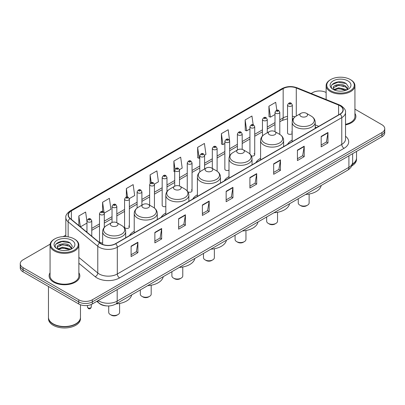 <?xml version="1.0" encoding="UTF-8"?>
<svg xmlns="http://www.w3.org/2000/svg" width="405" height="405" viewBox="0 0 405 405"><rect width="100%" height="100%" fill="white"/><g stroke="black" fill="none" stroke-linecap="round" stroke-linejoin="round"><path stroke-width="0.61" d="M134.227 231.28A16.959 9.791 0 0 0 129.549 235.568M165.817 213.045A16.959 9.791 0 0 0 161.139 217.328M197.407 194.81A16.959 9.791 0 0 0 192.729 199.093M228.992 176.57A16.959 9.791 0 0 0 224.314 180.853M260.582 158.335A16.959 9.791 0 0 0 255.904 162.618M292.172 140.095A16.959 9.791 0 0 0 287.494 144.377M229.655 155.955L229.655 141.193A2.4 1.387 180 0 1 228.172 142.474A2.4 1.387 180 0 1 225.56 142.175A2.4 1.387 180 0 1 224.856 141.193L224.856 169.153A2.4 1.387 0 0 0 225.56 170.13A2.4 1.387 0 0 0 228.992 170.105M187.814 191.757A2.4 1.387 0 0 0 187.95 191.843A2.4 1.387 0 0 0 190.568 192.142A2.4 1.387 0 0 0 192.046 190.861L192.046 162.906A2.4 1.387 180 0 1 190.568 164.187A2.4 1.387 180 0 1 187.95 163.888A2.4 1.387 180 0 1 187.247 162.906L187.247 190.861A2.4 1.387 0 0 0 187.262 191.018M166.976 191.59L166.976 177.38A2.4 1.387 180 0 1 165.493 178.661A2.4 1.387 180 0 1 162.881 178.362A2.4 1.387 180 0 1 162.177 177.38L162.177 205.34A2.4 1.387 0 0 0 162.881 206.317A2.4 1.387 0 0 0 165.817 206.525M129.367 227.053L129.367 199.093A2.4 1.387 180 0 1 127.889 200.374A2.4 1.387 180 0 1 125.272 200.075A2.4 1.387 180 0 1 124.568 199.093L124.568 227.053A2.4 1.387 0 0 0 125.272 228.03A2.4 1.387 0 0 0 127.889 228.329A2.4 1.387 0 0 0 129.367 227.053A2.4 1.387 0 0 0 128.663 226.071M104.298 227.423L104.298 213.567A2.4 1.387 180 0 1 102.814 214.847A2.4 1.387 180 0 1 100.202 214.549A2.4 1.387 180 0 1 99.498 213.567L99.498 241.527A2.4 1.387 0 0 0 100.202 242.504A2.4 1.387 0 0 0 102.642 242.843M292.334 120.847L292.334 105.006A2.4 1.387 180 0 1 290.851 106.287A2.4 1.387 180 0 1 288.238 105.989A2.4 1.387 180 0 1 287.535 105.006L287.535 132.962A2.4 1.387 0 0 0 288.238 133.944A2.4 1.387 0 0 0 292.172 133.468M316.518 127.621L315.212 127.094M251.368 155.945A2.4 1.387 0 0 0 254.725 154.675A2.4 1.387 0 0 0 254.021 153.697M192.046 190.861A2.4 1.387 0 0 0 191.342 189.884M292.172 132.46A2.4 1.387 0 0 0 291.63 131.984M106.682 305.907A9.598 5.543 180 0 1 99.488 303.558L96.825 301.36M50.149 244.174L23.06 259.818A9.598 5.543 0 0 0 20.25 263.736L20.25 267.918A9.598 5.543 0 0 0 23.06 271.836L78.727 303.973A9.598 5.543 0 0 0 92.305 303.973L381.94 136.753A9.598 5.543 0 0 0 384.75 132.835L384.75 130.744A9.598 5.543 0 0 1 381.94 134.662A9.598 5.543 0 0 0 384.75 130.744L384.75 128.653A9.598 5.543 0 0 0 381.94 124.735L354.932 109.142M20.25 263.736A9.598 5.543 0 0 0 23.06 267.654L78.727 299.791A9.598 5.543 0 0 0 92.305 299.791L92.305 301.882L381.94 134.662L92.305 301.882A9.598 5.543 0 0 1 78.727 301.882A9.598 5.543 0 0 0 92.305 301.882L92.305 303.973M23.06 267.654L23.06 269.745L78.727 301.882L23.06 269.745A9.598 5.543 0 0 1 20.25 265.827A9.598 5.543 0 0 0 23.06 269.745L23.06 271.836M50.068 272.798A15.36 8.869 0 0 0 49.111 275.886A15.36 8.869 0 0 0 53.607 282.153A15.36 8.869 0 0 0 70.349 284.077A15.36 8.869 0 0 0 79.831 275.886A15.36 8.869 0 0 0 78.869 272.798A15.36 8.869 0 0 1 79.831 275.886A15.36 8.869 0 0 1 70.349 284.077A15.36 8.869 0 0 1 53.607 282.153A15.36 8.869 0 0 1 49.111 275.886A15.36 8.869 0 0 1 50.068 272.798M339.962 105.725A10.241 5.913 180 0 1 342.964 109.907A10.241 5.913 180 0 1 339.962 114.088L115.496 243.683A10.241 5.913 180 0 1 99.868 242.894L70.232 218.457A10.241 5.913 180 0 1 68.379 215.065A10.241 5.913 180 0 1 71.381 210.883L283.161 88.614A10.241 5.913 180 0 1 296.273 87.956L338.595 105.062A10.241 5.913 180 0 1 339.962 105.725M340.144 105.619A10.495 6.06 0 0 0 338.742 104.941L296.419 87.834A10.495 6.06 0 0 0 282.979 88.513L71.199 210.782A10.495 6.06 0 0 0 70.024 218.543L99.655 242.975A10.495 6.06 0 0 0 115.678 243.785L340.144 114.19A10.495 6.06 0 0 0 340.144 105.619M131.109 246.139L131.109 256.588L137.897 252.669L137.897 242.22L131.109 246.139M131.109 254.735L136.338 251.718L137.872 242.565A2.562 1.478 -120 0 0 137.897 242.22M136.293 251.743L137.897 252.669M154.867 232.419L154.867 242.873L161.656 238.95L161.656 228.501L154.867 232.419M154.867 241.015L160.096 237.998L161.63 228.85A2.562 1.478 -120 0 0 161.656 228.501M160.051 238.024L161.656 238.95M178.625 218.705L178.625 229.154L185.414 225.236L185.414 214.782L178.625 218.705M178.625 227.301L183.855 224.284L185.389 215.131A2.562 1.478 -120 0 0 185.414 214.782M183.809 224.309L185.414 225.236M202.389 204.986L202.389 215.44L209.177 211.516L209.177 201.067L202.389 204.986M202.389 213.582L207.613 210.565L209.147 201.412A2.562 1.478 -120 0 0 209.177 201.067M207.568 210.59L209.177 211.516M321.18 136.399L321.18 146.853L327.969 142.93L327.969 132.481L321.18 136.399M321.18 144.995L326.41 141.978L327.944 132.83A2.562 1.478 -120 0 0 327.969 132.481M326.364 142.003L327.969 142.93M297.422 150.118L297.422 160.567L304.211 156.649L304.211 146.2L297.422 150.118M297.422 158.714L302.651 155.697L304.185 146.544A2.562 1.478 -120 0 0 304.211 146.2M302.606 155.722L304.211 156.649M273.664 163.833L273.664 174.287L280.452 170.368L280.452 159.914L273.664 163.833M273.664 172.429L278.893 169.411L280.427 160.264A2.562 1.478 -120 0 0 280.452 159.914M278.848 169.437L280.452 170.368M249.905 177.552L249.905 188.001L256.694 184.083L256.694 173.634L249.905 177.552M249.905 186.148L255.135 183.131L256.664 173.978A2.562 1.478 -120 0 0 256.694 173.634M255.089 183.156L256.694 184.083M226.147 191.266L226.147 201.72L232.936 197.802L232.936 187.348L226.147 191.266M226.147 199.868L231.376 196.845L232.905 187.697A2.562 1.478 -120 0 0 232.936 187.348M231.331 196.876L232.936 197.802M345.521 124.892A15.36 8.869 0 0 0 355.889 116.503A15.36 8.869 0 0 0 354.932 113.415A15.36 8.869 0 0 1 355.889 116.503A15.36 8.869 0 0 1 345.521 124.892M92.305 299.791L381.94 132.572A9.598 5.543 0 0 0 384.75 128.653M326.131 92.512A9.598 5.543 0 0 0 312.695 92.598L311.167 93.479M65.823 235.128L63.241 236.616M129.311 198.627L134.678 195.524L133.144 184.604L126.36 188.527L126.36 197.093M104.237 213.101L110.919 209.243L109.385 198.323L102.597 202.242L102.597 211.592M86.964 221.545L85.627 212.043L78.838 215.961L78.838 225.555M204.525 155.201L205.958 154.376L204.424 143.456L197.635 147.374L197.746 157.763M229.594 140.727L228.182 129.737L221.393 133.655L221.505 144.043M253.171 124.78L251.94 116.022L245.152 119.941L245.263 130.329M276.812 110.241L275.699 102.303L268.915 106.221L269.021 116.61M154.381 184.153L158.436 181.81L156.907 170.89L150.118 174.808L150.118 183.364M179.45 169.675L182.194 168.09L180.665 157.17L173.877 161.089L173.983 171.477M174.712 171.75L173.877 171.436M173.877 161.089L175.006 169.133M197.635 147.374L199.169 158.294L199.781 157.94M199.169 158.294L197.635 157.722M221.393 133.655L222.927 144.575L224.856 143.461M222.927 144.575L221.393 144.003M245.152 119.941L246.685 130.861L249.925 128.987M246.685 130.861L245.152 130.288M268.915 106.221L270.444 117.141L275 114.514M270.444 117.141L268.915 116.569M150.118 174.808L151.222 182.675M126.36 188.527L127.56 197.093M102.597 202.242L104.06 212.655M80.418 226.856L86.964 223.074M78.838 215.961L80.362 226.81M330.799 90.766A13.76 7.943 0 0 0 350.259 90.766A13.76 7.943 0 0 0 350.259 79.532L350.71 79.795A14.398 8.313 0 0 1 354.932 85.673A14.398 8.313 0 0 1 346.042 93.352A14.398 8.313 0 0 1 330.348 91.55A14.398 8.313 0 0 1 326.131 85.673A14.398 8.313 0 0 1 330.348 79.795L330.799 79.532A13.76 7.943 0 0 0 330.799 90.766M345.521 124.3A14.398 8.313 0 0 0 354.932 116.503L354.932 85.673M352.411 164.101A16.003 9.239 0 0 0 356.532 157.915L356.532 151.424M352.33 164.415A16.003 9.239 0 0 0 356.532 158.178A16.003 9.239 0 0 0 356.527 158.046M351.742 165.944A16.003 9.239 0 0 0 356.532 159.352L356.532 158.178M338.783 91.09L341.223 91.16M333.998 89.556L338.656 87.779L345.642 89.414L346.493 90.092M334.429 90.006L338.656 88.609L345.799 90.35M333.295 87.804L334.49 90.062M333.31 88.027C332.53 84.807 341.359 82.893 345.642 86.098L347.723 88.968M333.34 88.229L333.543 87.693L338.656 85.293L345.642 86.923L347.561 89.181M346.736 89.991L348.371 86.781L346.305 83.668C338.985 78.403 325.974 85.339 333.487 89.591L333.857 89.819M347.905 80.889A10.434 6.024 0 0 0 333.153 80.889A10.434 6.024 0 0 0 333.153 89.409A10.434 6.024 0 0 0 347.905 89.409A10.434 6.024 0 0 0 347.905 80.889M334.651 90.274L333.325 88.148M350.71 79.795L350.259 79.532A13.76 7.943 0 0 0 330.799 79.532M331.958 84.711L338.089 82.2L346.164 83.572M335.791 85.936L338.089 85.516L343.855 86.012M335.791 89.252L338.089 88.837L343.855 89.328M298.252 198.728L298.252 202.935A5.442 3.139 0 0 0 299.847 205.158L300.976 205.811A3.842 2.217 0 0 0 306.408 205.811L307.537 205.158A5.442 3.139 0 0 0 309.131 202.935L309.131 194.051M300.976 205.811L299.847 205.158A5.442 3.139 0 0 0 307.537 205.158M300.976 116.453A3.842 2.217 0 0 0 306.408 116.453A3.842 2.217 0 0 0 306.408 113.314L311.177 116.068A10.581 6.11 0 0 1 311.177 124.71A10.581 6.11 0 0 1 296.207 124.71A10.581 6.11 0 0 1 296.207 116.068C293.6 117.617 292.258 119.672 292.172 122.234A11.522 6.652 0 0 0 295.544 126.937A11.522 6.652 0 0 0 308.099 128.38A11.522 6.652 0 0 0 315.212 122.234C315.125 119.672 313.779 117.617 311.177 116.068L306.408 113.314A3.842 2.217 0 0 0 300.976 113.314A3.842 2.217 0 0 0 300.976 116.453M305.603 194.486A17.602 10.16 0 0 0 321.185 185.49M266.662 216.969L266.662 221.176A5.442 3.139 0 0 0 268.257 223.393L269.386 224.046A3.842 2.217 0 0 0 274.818 224.046L275.952 223.393A5.442 3.139 0 0 0 277.541 221.176L277.541 212.286M269.386 224.046L268.257 223.393A5.442 3.139 0 0 0 275.952 223.393M269.386 134.688A3.842 2.217 0 0 0 274.818 134.688A3.842 2.217 0 0 0 274.818 131.554L279.587 134.303A10.581 6.11 0 0 1 279.587 142.945A10.581 6.11 0 0 1 264.622 142.945A10.581 6.11 0 0 1 264.622 134.303C262.015 135.852 260.668 137.908 260.582 140.474A11.522 6.652 0 0 0 263.959 145.177A11.522 6.652 0 0 0 276.514 146.62A11.522 6.652 0 0 0 283.621 140.474C283.541 137.908 282.194 135.852 279.587 134.303L274.818 131.554A3.842 2.217 0 0 0 269.386 131.554A3.842 2.217 0 0 0 269.386 134.688M274.013 212.721A17.602 10.16 0 0 0 289.6 203.725M235.072 235.204L235.072 239.411A5.442 3.139 0 0 0 236.667 241.633L237.801 242.286A3.842 2.217 0 0 0 243.228 242.286L244.362 241.633A5.442 3.139 0 0 0 245.956 239.411L245.956 230.521M237.801 242.286L236.667 241.633A5.442 3.139 0 0 0 244.362 241.633M237.801 152.923A3.842 2.217 0 0 0 243.228 152.923A3.842 2.217 0 0 0 243.228 149.789L247.997 152.543A10.581 6.11 0 0 1 247.997 161.185A10.581 6.11 0 0 1 233.032 161.185A10.581 6.11 0 0 1 233.032 152.543C230.425 154.092 229.078 156.148 228.992 158.709A11.522 6.652 0 0 0 232.369 163.412A11.522 6.652 0 0 0 244.924 164.855A11.522 6.652 0 0 0 252.037 158.709C251.951 156.148 250.604 154.092 247.997 152.543L243.228 149.789A3.842 2.217 0 0 0 237.801 149.789A3.842 2.217 0 0 0 237.801 152.923M242.428 230.961A17.602 10.16 0 0 0 258.01 221.96M203.487 253.444L203.487 257.646A5.442 3.139 0 0 0 205.082 259.868L206.211 260.521A3.842 2.217 0 0 0 211.643 260.521L212.772 259.868A5.442 3.139 0 0 0 214.367 257.646L214.367 248.761M206.211 260.521L205.082 259.868A5.442 3.139 0 0 0 212.772 259.868M206.211 171.163A3.842 2.217 0 0 0 211.643 171.163A3.842 2.217 0 0 0 211.643 168.029L216.412 170.778A10.581 6.11 0 0 1 216.412 179.42A10.581 6.11 0 0 1 201.442 179.42A10.581 6.11 0 0 1 201.442 170.778C198.835 172.327 197.493 174.383 197.407 176.95A11.522 6.652 0 0 0 200.779 181.653A11.522 6.652 0 0 0 213.334 183.095A11.522 6.652 0 0 0 220.447 176.95C220.36 174.383 219.014 172.327 216.412 170.778L211.643 168.029A3.842 2.217 0 0 0 206.211 168.029A3.842 2.217 0 0 0 206.211 171.163M210.838 249.196A17.602 10.16 0 0 0 226.42 240.2M171.897 271.679L171.897 275.886A5.442 3.139 0 0 0 173.492 278.108L174.621 278.761A3.842 2.217 0 0 0 180.053 278.761L181.187 278.108A5.442 3.139 0 0 0 182.776 275.886L182.776 266.996M174.621 278.761L173.492 278.108A5.442 3.139 0 0 0 181.187 278.108M174.621 189.398A3.842 2.217 0 0 0 180.053 189.398A3.842 2.217 0 0 0 180.053 186.265L184.822 189.019A10.581 6.11 0 0 1 184.822 197.66A10.581 6.11 0 0 1 169.857 197.66A10.581 6.11 0 0 1 169.857 189.019C167.25 190.568 165.903 192.623 165.817 195.185A11.522 6.652 0 0 0 169.194 199.888A11.522 6.652 0 0 0 181.749 201.331A11.522 6.652 0 0 0 188.857 195.185C188.77 192.623 187.429 190.568 184.822 189.019L180.053 186.265A3.842 2.217 0 0 0 174.621 186.265A3.842 2.217 0 0 0 174.621 189.398M179.248 267.437A17.602 10.16 0 0 0 194.835 258.436M140.307 289.919L140.307 294.121A5.442 3.139 0 0 0 141.902 296.344L143.036 296.997A3.842 2.217 0 0 0 148.463 296.997L149.597 296.344A5.442 3.139 0 0 0 151.192 294.121L151.192 285.236M143.036 296.997L141.902 296.344A5.442 3.139 0 0 0 149.597 296.344M143.036 207.638A3.842 2.217 0 0 0 148.463 207.638A3.842 2.217 0 0 0 148.463 204.5L153.232 207.254A10.581 6.11 0 0 1 153.232 215.895A10.581 6.11 0 0 1 138.267 215.895A10.581 6.11 0 0 1 138.267 207.254C135.66 208.803 134.313 210.858 134.227 213.425A11.522 6.652 0 0 0 137.604 218.128A11.522 6.652 0 0 0 150.159 219.566A11.522 6.652 0 0 0 157.272 213.425C157.186 210.858 155.839 208.803 153.232 207.254L148.463 204.5A3.842 2.217 0 0 0 143.036 204.5A3.842 2.217 0 0 0 143.036 207.638M147.658 285.672A17.602 10.16 0 0 0 163.245 276.676M108.722 305.957L108.722 312.361A5.442 3.139 0 0 0 110.317 314.579L111.446 315.232A3.842 2.217 0 0 0 116.878 315.232L118.007 314.579A5.442 3.139 0 0 0 119.602 312.361L119.602 303.472M111.446 315.232L110.317 314.579A5.442 3.139 0 0 0 118.007 314.579M111.446 225.874A3.842 2.217 0 0 0 116.878 225.874A3.842 2.217 0 0 0 116.878 222.74L121.647 225.494A10.581 6.11 0 0 1 121.647 234.136A10.581 6.11 0 0 1 106.677 234.136A10.581 6.11 0 0 1 106.677 225.494C104.07 227.038 102.728 229.098 102.642 231.66A11.522 6.652 0 0 0 106.014 236.363A11.522 6.652 0 0 0 118.569 237.806A11.522 6.652 0 0 0 125.682 231.66C125.596 229.098 124.249 227.038 121.647 225.494L116.878 222.74A3.842 2.217 0 0 0 111.446 222.74A3.842 2.217 0 0 0 111.446 225.874M116.073 303.912A17.602 10.16 0 0 0 131.655 294.911M54.741 250.148A13.76 7.943 0 0 0 74.201 250.148A13.76 7.943 0 0 0 74.201 238.915L74.652 239.173A14.398 8.313 0 0 1 78.869 245.055A14.398 8.313 0 0 1 69.979 252.735A14.398 8.313 0 0 1 54.29 250.933A14.398 8.313 0 0 1 50.068 245.055A14.398 8.313 0 0 1 54.29 239.173L54.741 238.915A13.76 7.943 0 0 0 54.741 250.148M50.068 245.055L50.068 275.886A14.398 8.313 0 0 0 54.29 281.764A14.398 8.313 0 0 0 69.979 283.566A14.398 8.313 0 0 0 78.869 275.886L78.869 245.055M75.73 323.863A15.841 9.143 0 0 1 75.669 323.894A15.841 9.143 0 0 1 53.268 323.894L53.156 323.828A16.003 9.239 0 0 0 75.786 323.828A16.003 9.239 0 0 0 80.468 317.297L80.468 304.768M48.473 317.429A16.003 9.239 0 0 0 48.468 317.56A16.003 9.239 0 0 0 53.156 324.091A16.003 9.239 0 0 0 70.591 326.096A16.003 9.239 0 0 0 80.468 317.56A16.003 9.239 0 0 0 80.468 317.429M48.468 317.56L48.468 318.735A16.003 9.239 0 0 0 53.156 325.266A16.003 9.239 0 0 0 70.591 327.27A16.003 9.239 0 0 0 80.468 318.735L80.468 317.56M62.724 250.467L65.159 250.543M57.94 248.938L62.598 247.161L69.584 248.797L70.435 249.475M58.366 249.384L62.598 247.992L69.741 249.728M57.237 247.187L58.431 249.445M57.252 247.409C56.472 244.19 65.301 242.276 69.584 245.476L71.665 248.346M57.282 247.612L57.485 247.07L62.598 244.671L69.584 246.306L71.498 248.564M70.678 249.374L72.313 246.164L70.247 243.046C62.927 237.786 49.916 244.721 57.429 248.969L57.799 249.196M71.847 240.271A10.434 6.024 0 0 0 57.095 240.271A10.434 6.024 0 0 0 57.095 248.791A10.434 6.024 0 0 0 71.847 248.791A10.434 6.024 0 0 0 71.847 240.271M58.593 249.657L57.267 247.531M48.468 286.502L48.468 317.297A16.003 9.239 0 0 0 53.156 323.828L53.268 323.894M74.652 239.173L74.201 238.915A13.76 7.943 0 0 0 54.741 238.915M55.9 244.094L62.031 241.577L70.105 242.954M59.727 245.314L62.031 244.898L67.792 245.389M59.727 248.635L62.031 248.214L67.792 248.71M98.233 300.55A12.798 7.391 0 0 0 99.093 301.097A12.798 7.391 0 0 0 117.192 301.097L348.902 167.321A12.798 7.391 0 0 0 352.649 162.096C352.745 165.275 351.054 167.994 347.576 170.252L115.865 304.028A6.399 3.696 60 0 0 117.192 301.097L117.192 289.6M348.902 155.824L348.902 167.321A6.399 3.696 60 0 1 347.576 170.252M97.711 300.849A6.399 4.283 129.5 0 0 98.83 302.93L96.886 301.325M381.94 136.753L381.94 132.572M78.727 303.973L78.727 299.791M345.521 136.242A16.003 9.239 180 0 1 344.037 148.316L119.571 277.911A3.2 1.848 60 0 1 117.308 273.988L341.774 144.393A12.798 7.391 0 0 0 345.521 139.168L345.521 112.413A12.798 7.391 180 0 1 341.774 117.637A3.2 1.848 -120 0 0 340.144 114.19M119.571 277.911A16.003 9.239 180 0 1 96.942 277.911A16.003 9.239 180 0 1 95.15 276.676L78.869 263.255M99.655 242.975A3.2 2.141 129.5 0 0 97.772 246.25L97.772 273.005A12.798 7.391 0 0 0 99.205 273.988A12.798 7.391 0 0 0 117.308 273.988L117.308 247.232A12.798 7.391 180 0 1 97.772 246.25L68.136 221.813A12.798 7.391 180 0 1 65.823 217.576L65.823 236.626M345.521 112.413C345.951 110.413 344.478 108.186 341.111 105.725L339.43 104.905A3.2 1.498 112 0 0 338.742 104.941M339.43 104.905L297.108 87.799C291.808 85.921 286.775 86.194 282.012 88.614A3.2 1.848 60 0 1 282.979 88.513M71.199 210.782A3.2 1.848 -120 0 0 70.232 210.883C66.911 213.273 65.438 215.5 65.823 217.576M70.024 218.543A3.2 2.141 129.5 0 0 68.136 221.813L68.136 236.874M297.108 87.799A3.2 1.498 112 0 0 296.419 87.834M115.678 243.785A3.2 1.848 60 0 1 117.308 247.232L341.774 117.637L341.774 144.393A3.2 1.848 60 0 0 344.037 148.316M78.869 257.418L97.772 273.005A3.2 2.141 -50.5 0 1 95.15 276.676M71.381 210.883L71.381 219.404M338.595 105.062L338.595 114.873M296.273 87.956L296.273 116.027M318.781 126.314L315.212 124.872M295.098 116.807A10.241 5.913 0 0 0 292.334 116.255M287.535 116.387A10.241 5.913 0 0 0 283.161 117.88L279.799 119.819M283.161 88.614L283.161 117.88A5.761 3.326 60 0 1 281.966 120.518L279.799 121.768M275 122.593L267.265 127.059M262.46 129.828L254.725 134.298M249.925 137.067L242.19 141.532M237.391 144.307L229.655 148.772M224.856 151.541L217.12 156.006M212.321 158.78L204.586 163.245M199.781 166.015L192.046 170.485M187.247 173.254L179.511 177.719M174.712 180.493L166.976 184.958M162.177 187.728L154.442 192.198M149.642 194.967L141.902 199.432M137.103 202.206L129.367 206.672M124.568 209.441L116.832 213.906M112.033 216.68L104.298 221.145M99.498 223.914L91.763 228.385M86.964 231.154L86.179 231.604M226.147 191.6L232.905 187.697M249.905 177.881L256.664 173.978M273.664 164.167L280.427 160.264M297.422 150.447L304.185 146.544M321.18 136.733L327.944 132.83M202.389 205.315L209.147 201.412M178.625 219.034L185.389 215.131M154.867 232.753L161.63 228.85M131.109 246.468L137.872 242.565M289.367 104.029A0.8 0.461 0 0 0 290.501 104.029A0.8 0.461 0 0 0 290.501 103.371A0.8 0.461 0 0 0 289.367 103.371A0.8 0.461 0 0 0 289.367 104.029M279.799 134.43L279.799 112.246A2.4 1.387 180 0 1 278.316 113.527A2.4 1.387 180 0 1 275.699 113.223A2.4 1.387 180 0 1 275 112.246L275 131.655M276.833 111.264A0.8 0.461 0 0 0 277.962 111.264A0.8 0.461 0 0 0 277.962 110.611A0.8 0.461 0 0 0 276.833 110.611A0.8 0.461 0 0 0 276.833 111.264M267.265 132.779L267.265 119.48A2.4 1.387 180 0 1 265.781 120.761A2.4 1.387 180 0 1 263.164 120.462A2.4 1.387 180 0 1 262.46 119.48L262.46 135.989M264.298 118.503A0.8 0.461 0 0 0 265.427 118.503A0.8 0.461 0 0 0 265.427 117.85A0.8 0.461 0 0 0 264.298 117.85A0.8 0.461 0 0 0 264.298 118.503M254.725 154.675L254.725 126.719A2.4 1.387 180 0 1 253.246 128A2.4 1.387 180 0 1 250.629 127.697A2.4 1.387 180 0 1 249.925 126.719L249.925 153.991M251.758 125.737A0.8 0.461 0 0 0 252.892 125.737A0.8 0.461 0 0 0 252.892 125.084A0.8 0.461 0 0 0 251.758 125.084A0.8 0.461 0 0 0 251.758 125.737M242.19 149.364L242.19 133.959A2.4 1.387 180 0 1 240.707 135.235A2.4 1.387 180 0 1 238.094 134.936A2.4 1.387 180 0 1 237.391 133.959L237.391 150.027M239.223 132.977A0.8 0.461 0 0 0 240.357 132.977A0.8 0.461 0 0 0 240.357 132.324A0.8 0.461 0 0 0 239.223 132.324A0.8 0.461 0 0 0 239.223 132.977M226.689 140.216A0.8 0.461 0 0 0 227.823 140.216A0.8 0.461 0 0 0 227.823 139.563A0.8 0.461 0 0 0 226.689 139.563A0.8 0.461 0 0 0 226.689 140.216M217.12 171.229L217.12 148.432A2.4 1.387 180 0 1 215.637 149.713A2.4 1.387 180 0 1 213.02 149.41A2.4 1.387 180 0 1 212.321 148.432L212.321 168.419M214.154 147.45A0.8 0.461 0 0 0 215.283 147.45A0.8 0.461 0 0 0 215.283 146.797A0.8 0.461 0 0 0 214.154 146.797A0.8 0.461 0 0 0 214.154 147.45M204.586 168.966L204.586 155.667A2.4 1.387 180 0 1 203.102 156.948A2.4 1.387 180 0 1 200.485 156.649A2.4 1.387 180 0 1 199.781 155.667L199.781 171.973M201.619 154.69A0.8 0.461 0 0 0 202.748 154.69A0.8 0.461 0 0 0 202.748 154.037A0.8 0.461 0 0 0 201.619 154.037A0.8 0.461 0 0 0 201.619 154.69M189.079 161.924A0.8 0.461 0 0 0 190.213 161.924A0.8 0.461 0 0 0 190.213 161.271A0.8 0.461 0 0 0 189.079 161.271A0.8 0.461 0 0 0 189.079 161.924M179.511 186.006L179.511 170.146A2.4 1.387 180 0 1 178.028 171.426A2.4 1.387 180 0 1 175.416 171.123A2.4 1.387 180 0 1 174.712 170.146L174.712 186.214M176.545 169.163A0.8 0.461 0 0 0 177.679 169.163A0.8 0.461 0 0 0 177.679 168.51A0.8 0.461 0 0 0 176.545 168.51A0.8 0.461 0 0 0 176.545 169.163M164.01 176.403A0.8 0.461 0 0 0 165.144 176.403A0.8 0.461 0 0 0 165.144 175.75A0.8 0.461 0 0 0 164.01 175.75A0.8 0.461 0 0 0 164.01 176.403M154.442 208.069L154.442 184.619A2.4 1.387 180 0 1 152.958 185.9A2.4 1.387 180 0 1 150.341 185.596A2.4 1.387 180 0 1 149.642 184.619L149.642 205.183M151.475 183.637A0.8 0.461 0 0 0 152.604 183.637A0.8 0.461 0 0 0 152.604 182.984A0.8 0.461 0 0 0 151.475 182.984A0.8 0.461 0 0 0 151.475 183.637M141.902 205.153L141.902 191.859A2.4 1.387 180 0 1 140.424 193.134A2.4 1.387 180 0 1 137.806 192.836A2.4 1.387 180 0 1 137.103 191.859L137.103 208.033M138.94 190.876A0.8 0.461 0 0 0 140.069 190.876A0.8 0.461 0 0 0 140.069 190.223A0.8 0.461 0 0 0 138.94 190.223A0.8 0.461 0 0 0 138.94 190.876M126.4 198.116A0.8 0.461 0 0 0 127.534 198.116A0.8 0.461 0 0 0 127.534 197.463A0.8 0.461 0 0 0 126.4 197.463A0.8 0.461 0 0 0 126.4 198.116M116.832 222.715L116.832 206.332A2.4 1.387 180 0 1 115.349 207.613A2.4 1.387 180 0 1 112.737 207.309A2.4 1.387 180 0 1 112.033 206.332L112.033 222.461M113.866 205.35A0.8 0.461 0 0 0 115 205.35A0.8 0.461 0 0 0 115 204.697A0.8 0.461 0 0 0 113.866 204.697A0.8 0.461 0 0 0 113.866 205.35M101.331 212.59A0.8 0.461 0 0 0 102.465 212.59A0.8 0.461 0 0 0 102.465 211.936A0.8 0.461 0 0 0 101.331 211.936A0.8 0.461 0 0 0 101.331 212.59M88.001 307.815A1.919 1.109 0 0 0 90.097 308.053A1.919 1.109 0 0 0 91.282 307.031C90.649 308.757 89.667 309.263 88.336 308.544L87.439 307.031A1.919 1.109 0 0 0 88.001 307.815M91.763 236.206L91.763 220.806A2.4 1.387 180 0 1 90.28 222.087A2.4 1.387 180 0 1 87.662 221.788A2.4 1.387 180 0 1 86.964 220.806L86.964 232.252M88.796 219.824A0.8 0.461 0 0 0 89.925 219.824A0.8 0.461 0 0 0 89.925 219.171A0.8 0.461 0 0 0 88.796 219.171A0.8 0.461 0 0 0 88.796 219.824M115.865 304.028C110.717 306.615 105.568 306.615 100.415 304.028L98.83 302.93M352.649 162.096L352.649 153.662M282.012 88.614L70.232 210.883M293.24 118.771L292.334 118.67M287.535 118.771L281.966 120.518M275 124.543L267.265 129.008M262.46 131.777L254.725 136.242M249.925 139.016L242.19 143.481M237.391 146.251L229.655 150.721M224.856 153.49L217.12 157.955M212.321 160.729L204.586 165.194M199.781 167.964L192.046 172.429M187.247 175.203L179.511 179.668M174.712 182.442L166.976 186.907M162.177 189.677L154.442 194.142M149.642 196.916L141.902 201.381M137.103 204.15L129.367 208.621M124.568 211.39L116.832 215.855M112.033 218.629L104.298 223.094M99.498 225.863L91.763 230.329M316.589 127.58L315.212 127.028M326.131 99.529L326.131 85.673M315.212 128.375L315.212 122.234M292.172 141.679L292.172 122.234M300.976 113.314L296.207 116.068M283.621 146.615L283.621 140.474M260.582 159.914L260.582 140.474M269.386 131.554L264.622 134.303M252.037 164.85L252.037 158.709M228.992 178.154L228.992 158.709M237.801 149.789L233.032 152.543M220.447 183.09L220.447 176.95M197.407 196.39L197.407 176.95M206.211 168.029L201.442 170.778M188.857 201.326L188.857 195.185M165.817 214.63L165.817 195.185M174.621 186.265L169.857 189.019M157.272 219.566L157.272 213.425M134.227 232.865L134.227 213.425M143.036 204.5L138.267 207.254M125.682 237.801L125.682 231.66M102.642 244.443L102.642 231.66M111.446 222.74L106.677 225.494M292.334 105.006L291.301 103.295C289.909 102.288 288.654 102.86 287.535 105.006M279.799 112.246L278.761 110.53C277.369 109.527 276.114 110.099 275 112.246M267.265 119.48L266.227 117.769C264.835 116.767 263.579 117.334 262.46 119.48M254.725 126.719L253.692 125.008C252.3 124.001 251.044 124.573 249.925 126.719M242.19 133.959L241.157 132.243C239.765 131.24 238.51 131.807 237.391 133.959M229.655 141.193L228.623 139.482C227.23 138.475 225.975 139.047 224.856 141.193M217.12 148.432L216.083 146.721C214.69 145.714 213.435 146.286 212.321 148.432M204.586 155.667L203.548 153.956C202.156 152.953 200.9 153.52 199.781 155.667M192.046 162.906L191.013 161.195C189.621 160.188 188.365 160.76 187.247 162.906M179.511 170.146L178.478 168.429C177.086 167.427 175.831 167.999 174.712 170.146M166.976 177.38L165.944 175.669C164.552 174.661 163.296 175.233 162.177 177.38M154.442 184.619L153.404 182.908C152.012 181.901 150.756 182.473 149.642 184.619M141.902 191.859L140.869 190.142C139.477 189.14 138.221 189.707 137.103 191.859M129.367 199.093L128.334 197.382C126.942 196.374 125.687 196.946 124.568 199.093M116.832 206.332L115.8 204.621C114.407 203.614 113.152 204.186 112.033 206.332M104.298 213.567L103.265 211.856C101.873 210.853 100.617 211.42 99.498 213.567M91.282 307.031L91.282 304.484M91.763 220.806L90.725 219.095C89.333 218.087 88.077 218.66 86.964 220.806M87.439 307.031L87.439 305.481"/></g></svg>
